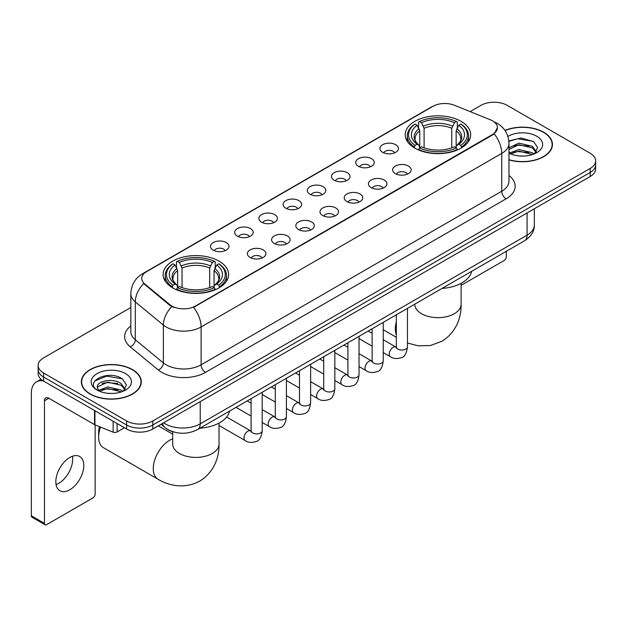 <?xml version="1.0" encoding="UTF-8"?>
<svg xmlns="http://www.w3.org/2000/svg" width="627" height="627" viewBox="0 0 627 627"><rect width="100%" height="100%" fill="white"/><g stroke="black" fill="none" stroke-linecap="round" stroke-linejoin="round"><path stroke-width="0.94" d="M219.027 261.13A32.753 18.912 0 0 0 183.335 257.031A32.753 18.912 0 0 0 163.114 274.501A32.753 18.912 0 0 0 172.707 287.871A32.753 18.912 0 0 0 208.399 291.97A32.753 18.912 0 0 0 228.62 274.501A32.753 18.912 0 0 0 219.027 261.13M461.096 121.364A32.753 18.912 0 0 0 425.404 117.265A32.753 18.912 0 0 0 405.191 134.734A32.753 18.912 0 0 0 414.784 148.105A32.753 18.912 0 0 0 450.476 152.204A32.753 18.912 0 0 0 470.689 134.734A32.753 18.912 0 0 0 461.096 121.364M382.619 152.298A9.272 5.353 180 0 1 380.785 150.786A9.272 5.353 180 0 1 383.849 144.132A9.272 5.353 180 0 1 395.731 144.727A9.272 5.353 180 0 1 397.573 150.786A9.272 5.353 180 0 1 382.619 152.298M394.602 152.855A5.565 3.213 0 0 0 393.105 151.287A5.565 3.213 0 0 0 387.627 150.472A5.565 3.213 0 0 0 383.748 152.855M358.417 166.273A9.272 5.353 180 0 1 356.575 164.76A9.272 5.353 180 0 1 359.647 158.106A9.272 5.353 180 0 1 371.521 158.702A9.272 5.353 180 0 1 373.363 164.76A9.272 5.353 180 0 1 358.417 166.273M370.392 166.829A5.565 3.213 0 0 0 368.903 165.262A5.565 3.213 0 0 0 363.425 164.446A5.565 3.213 0 0 0 359.545 166.829M334.207 180.247A9.272 5.353 180 0 1 332.365 178.734A9.272 5.353 180 0 1 335.437 172.08A9.272 5.353 180 0 1 347.311 172.684A9.272 5.353 180 0 1 349.153 178.734A9.272 5.353 180 0 1 334.207 180.247M346.182 180.803A5.565 3.213 0 0 0 344.693 179.236A5.565 3.213 0 0 0 339.215 178.429A5.565 3.213 0 0 0 335.335 180.803M309.997 194.221A9.272 5.353 180 0 1 308.163 192.708A9.272 5.353 180 0 1 311.227 186.062A9.272 5.353 180 0 1 323.109 186.658A9.272 5.353 180 0 1 324.951 192.708A9.272 5.353 180 0 1 309.997 194.221M321.98 194.778A5.565 3.213 0 0 0 320.483 193.218A5.565 3.213 0 0 0 315.005 192.403A5.565 3.213 0 0 0 311.125 194.778M285.794 208.203A9.272 5.353 180 0 1 283.953 206.691A9.272 5.353 180 0 1 287.025 200.037A9.272 5.353 180 0 1 298.899 200.632A9.272 5.353 180 0 1 300.741 206.691A9.272 5.353 180 0 1 285.794 208.203M297.77 208.752A5.565 3.213 0 0 0 296.281 207.192A5.565 3.213 0 0 0 290.803 206.377A5.565 3.213 0 0 0 286.923 208.752M261.584 222.177A9.272 5.353 180 0 1 259.743 220.665A9.272 5.353 180 0 1 262.815 214.011A9.272 5.353 180 0 1 274.689 214.606A9.272 5.353 180 0 1 276.531 220.665A9.272 5.353 180 0 1 261.584 222.177M273.56 222.734A5.565 3.213 0 0 0 272.071 221.166A5.565 3.213 0 0 0 266.593 220.351A5.565 3.213 0 0 0 262.713 222.734M237.374 236.152A9.272 5.353 180 0 1 235.54 234.639A9.272 5.353 180 0 1 238.605 227.985A9.272 5.353 180 0 1 250.487 228.581A9.272 5.353 180 0 1 252.32 234.639A9.272 5.353 180 0 1 237.374 236.152M249.358 236.708A5.565 3.213 0 0 0 247.861 235.141A5.565 3.213 0 0 0 242.383 234.333A5.565 3.213 0 0 0 238.503 236.708M213.172 250.126A9.272 5.353 180 0 1 211.33 248.613A9.272 5.353 180 0 1 214.403 241.967A9.272 5.353 180 0 1 226.276 242.563A9.272 5.353 180 0 1 228.118 248.613A9.272 5.353 180 0 1 213.172 250.126M225.148 250.682A5.565 3.213 0 0 0 223.659 249.123A5.565 3.213 0 0 0 218.172 248.308A5.565 3.213 0 0 0 214.301 250.682M395.339 173.616A9.272 5.353 180 0 1 393.497 172.104A9.272 5.353 180 0 1 396.57 165.45A9.272 5.353 180 0 1 408.443 166.045A9.272 5.353 180 0 1 410.285 172.104A9.272 5.353 180 0 1 395.339 173.616M407.315 174.165A5.565 3.213 0 0 0 405.826 172.605A5.565 3.213 0 0 0 400.347 171.79A5.565 3.213 0 0 0 396.468 174.165M371.129 187.591A9.272 5.353 180 0 1 369.287 186.078A9.272 5.353 180 0 1 372.36 179.424A9.272 5.353 180 0 1 384.241 180.02A9.272 5.353 180 0 1 386.075 186.078A9.272 5.353 180 0 1 371.129 187.591M383.113 188.147A5.565 3.213 0 0 0 381.616 186.58A5.565 3.213 0 0 0 376.137 185.764A5.565 3.213 0 0 0 372.258 188.147M346.919 201.565A9.272 5.353 180 0 1 345.085 200.052A9.272 5.353 180 0 1 348.15 193.398A9.272 5.353 180 0 1 360.031 193.994A9.272 5.353 180 0 1 361.873 200.052A9.272 5.353 180 0 1 346.919 201.565M358.903 202.121A5.565 3.213 0 0 0 357.406 200.554A5.565 3.213 0 0 0 351.927 199.747A5.565 3.213 0 0 0 348.048 202.121M322.717 215.539A9.272 5.353 180 0 1 320.875 214.026A9.272 5.353 180 0 1 323.947 207.38A9.272 5.353 180 0 1 335.821 207.976A9.272 5.353 180 0 1 337.663 214.026A9.272 5.353 180 0 1 322.717 215.539M334.693 216.096A5.565 3.213 0 0 0 333.203 214.536A5.565 3.213 0 0 0 327.725 213.721A5.565 3.213 0 0 0 323.845 216.096M298.507 229.521A9.272 5.353 180 0 1 296.665 228.001A9.272 5.353 180 0 1 299.737 221.355A9.272 5.353 180 0 1 311.619 221.95A9.272 5.353 180 0 1 313.453 228.001A9.272 5.353 180 0 1 298.507 229.521M310.483 230.07A5.565 3.213 0 0 0 308.993 228.51A5.565 3.213 0 0 0 303.515 227.695A5.565 3.213 0 0 0 299.635 230.07M274.297 243.495A9.272 5.353 180 0 1 272.463 241.983A9.272 5.353 180 0 1 275.527 235.329A9.272 5.353 180 0 1 287.409 235.924A9.272 5.353 180 0 1 289.251 241.983A9.272 5.353 180 0 1 274.297 243.495M286.28 244.052A5.565 3.213 0 0 0 284.783 242.484A5.565 3.213 0 0 0 279.305 241.669A5.565 3.213 0 0 0 275.425 244.052M250.095 257.47A9.272 5.353 180 0 1 248.253 255.957A9.272 5.353 180 0 1 251.325 249.303A9.272 5.353 180 0 1 263.199 249.899A9.272 5.353 180 0 1 265.041 255.957A9.272 5.353 180 0 1 250.095 257.47M262.07 258.026A5.565 3.213 0 0 0 260.581 256.459A5.565 3.213 0 0 0 255.103 255.644A5.565 3.213 0 0 0 251.223 258.026M490.33 119.781A16.686 9.632 180 0 1 492.563 120.862A16.686 9.632 180 0 1 497.446 127.673A16.686 9.632 180 0 1 492.563 134.484L195.428 306.031A16.686 9.632 180 0 1 169.964 304.746L144.766 283.976A16.686 9.632 180 0 1 141.749 278.451A16.686 9.632 180 0 1 146.64 271.64L432.983 106.316A16.686 9.632 180 0 1 454.348 105.234L490.33 119.781M173.695 431.979A18.536 10.706 180 0 1 166.21 428.476M508.975 159.893A29.971 17.305 0 0 0 552.465 144.453A29.971 17.305 0 0 0 543.687 132.219A29.971 17.305 0 0 0 504.962 130.416M132.509 369.609A29.971 17.305 0 0 0 99.842 365.854A29.971 17.305 0 0 0 81.345 381.843A29.971 17.305 0 0 0 90.123 394.077A29.971 17.305 0 0 0 122.782 397.832A29.971 17.305 0 0 0 141.287 381.843A29.971 17.305 0 0 0 132.509 369.609M81.651 383.403A29.971 17.305 0 0 0 81.549 383.857M497.446 127.673L494.178 133.81L492.563 134.985L193.547 307.371A21.631 12.485 60 0 1 201.11 326.973A24.719 14.272 180 0 1 166.155 326.973A24.719 14.272 180 0 1 163.381 325.068L135.307 301.916A24.719 14.272 180 0 1 130.839 293.734L130.839 331.573A24.719 14.272 0 0 0 135.307 339.763L163.381 362.908A24.719 14.272 0 0 0 166.155 364.812A24.719 14.272 0 0 0 201.11 364.812L501.733 191.251A24.719 14.272 0 0 0 508.975 181.156L508.975 143.317A24.719 14.272 180 0 1 501.733 153.403A21.631 12.485 -120 0 0 494.178 133.81M130.839 307.504L43.584 357.876A18.536 10.706 0 0 0 38.153 365.447L38.153 373.52A18.536 10.706 0 0 0 43.584 381.083L126.607 429.017L126.607 424.981A18.536 10.706 0 0 0 152.823 424.981L590.219 172.456A18.536 10.706 0 0 0 595.65 164.885A18.536 10.706 0 0 1 590.219 172.456L152.823 424.981A18.536 10.706 0 0 1 126.607 424.981L43.584 377.046L126.607 424.981L126.607 420.944A18.536 10.706 0 0 0 152.823 420.944L590.219 168.42A18.536 10.706 0 0 0 595.65 160.849A18.536 10.706 0 0 0 590.219 153.278L507.196 105.352A18.536 10.706 0 0 0 480.98 105.352L470.125 111.614M38.153 369.483A18.536 10.706 0 0 0 43.584 377.046A18.536 10.706 0 0 1 38.153 369.483M173.71 307.371L169.964 305.474L143.646 283.569A21.631 14.468 129.5 0 0 135.307 301.916L135.307 339.763A6.176 4.13 -50.5 0 1 130.244 346.856A30.895 17.838 180 0 1 130.839 325.915M38.153 365.447A18.536 10.706 0 0 0 43.584 373.01L126.607 420.944M141.083 383.857A29.971 17.305 0 0 0 140.973 383.403M552.262 146.467A29.971 17.305 0 0 0 552.152 146.013M126.607 429.017A18.536 10.706 0 0 0 152.823 429.017L590.219 176.493A18.536 10.706 0 0 0 595.65 168.922L595.65 160.849M508.975 159.697A29.665 17.125 0 0 0 552.152 144.453A29.665 17.125 0 0 0 543.468 132.344A29.665 17.125 0 0 0 505.08 130.588M519.14 155.919L523.804 156.06M509.884 152.964L518.874 149.532L532.37 152.69L534 153.999M510.715 153.827L518.874 151.138L532.66 154.493M508.975 151.53A13.966 8.065 0 0 0 510.833 153.936M508.975 147.807L518.874 143.128L532.37 146.279L536.375 151.82M508.975 149.414L518.874 144.727L532.37 147.886L536.061 152.236M508.975 153.074A20.142 11.631 0 0 0 536.736 152.674A20.142 11.631 0 0 0 536.736 136.224A20.142 11.631 0 0 0 507.901 136.427M534.478 153.803L537.637 147.604L533.64 141.592L521.084 137.987L508.85 140.942M510.025 153.584L508.975 152.471M508.889 141.326L517.777 138.755L533.365 141.404M513.341 145.966L517.777 145.158L528.906 146.115M513.341 152.377L517.777 151.569L528.906 152.526M461.111 285.34L504.139 260.503A3.088 1.787 120 0 0 506.326 256.717L506.326 251.309M90.343 393.952A29.665 17.125 0 0 0 122.665 397.667A29.665 17.125 0 0 0 140.973 381.843A29.665 17.125 0 0 0 132.289 369.734A29.665 17.125 0 0 0 99.959 366.019A29.665 17.125 0 0 0 81.651 381.843A29.665 17.125 0 0 0 90.343 393.952M107.962 393.309L112.625 393.45M98.705 390.355L107.695 386.922L121.191 390.08L122.821 391.389M99.536 391.217L107.695 388.528L121.481 391.883M98.847 390.982L97.404 387.596A13.966 8.065 0 0 0 99.654 391.326M125.196 389.218L121.191 383.669C112.805 377.415 95.555 381.279 97.404 387.596L97.35 386.977M97.436 387.792L97.82 386.749L107.695 382.117L121.191 385.276L124.883 389.633M123.3 391.193L126.458 384.994L122.461 378.982C108.33 368.817 83.211 382.204 97.718 390.417L98.431 390.856M125.557 373.621A20.142 11.631 0 0 0 97.067 373.621A20.142 11.631 0 0 0 97.067 390.065A20.142 11.631 0 0 0 125.557 390.065A20.142 11.631 0 0 0 125.557 373.621M94.771 380.997L106.598 376.145L122.187 378.794M102.162 383.356L106.598 382.556L117.727 383.505M102.162 389.767L106.598 388.959L117.727 389.916M414.196 147.76L415.074 145.417A29.414 16.984 0 0 1 415.074 124.06L417.096 125.228A26.569 15.338 0 0 0 417.096 144.249L419.087 145.386L419.737 147.768M419.737 146.796L419.737 130.824L417.096 125.228M418.562 127.759L418.562 122.038L419.439 121.536A29.414 16.984 0 0 1 456.44 121.536L454.418 122.704A26.569 15.338 0 0 0 421.462 122.704L424.103 128.3L424.103 147.839M451.777 147.839L451.777 128.3L454.418 122.704M442.027 288.428A33.991 19.625 0 0 0 471.684 271.311M418.562 149.461A30.652 17.697 0 0 0 457.318 149.461L456.44 147.941A29.414 16.984 0 0 1 419.439 147.941L418.562 149.978M457.318 149.978L457.318 149.461M415.074 124.06L414.196 124.561A30.652 17.697 0 0 0 407.291 135.745A30.652 17.697 0 0 0 414.196 146.937M456.44 121.536L457.318 122.038L457.318 127.759M419.439 147.941L421.462 146.773A26.569 15.338 0 0 0 454.418 146.773L456.44 147.941M417.096 144.249L415.074 145.417M421.462 122.704L419.439 121.536M419.087 128.668A23.771 13.723 0 0 0 419.087 145.386L419.204 145.456C415.826 142.196 414.447 139.978 415.074 138.81A22.862 13.198 0 0 1 419.737 130.824M461.691 146.937A30.652 17.697 0 0 0 468.588 135.745A30.652 17.697 0 0 0 461.691 124.561L460.806 124.06A29.414 16.984 0 0 1 460.806 145.417L461.691 147.76M460.806 145.417L458.784 144.249A26.569 15.338 0 0 0 458.784 125.228L460.806 124.06M458.784 125.228L456.142 130.824L456.142 146.796L456.793 145.386L458.784 144.249M456.142 130.824A22.862 13.198 0 0 1 460.806 138.81C461.425 139.986 460.053 142.204 456.675 145.456L456.793 145.386A23.771 13.723 0 0 0 456.793 128.668M456.142 147.768L456.142 146.796M100.563 427.097A23.175 13.379 120 0 0 98.643 437.09L98.643 432.05A16.992 9.813 -60 0 1 99.434 426.642M98.643 437.09A23.175 13.379 120 0 0 103.439 447.702L158.059 479.24A23.175 13.379 -60 0 1 154.508 460.665A23.175 13.379 -60 0 1 169.651 440.248A23.175 13.379 -60 0 1 172.691 438.822M172.119 287.519L172.997 285.183A29.414 16.984 0 0 1 172.997 263.818L175.019 264.986A26.569 15.338 0 0 0 175.019 284.015L177.018 285.144L177.66 287.534M177.66 286.555L177.66 270.582L175.019 264.986M176.485 267.517L176.485 261.796L177.363 261.294A29.414 16.984 0 0 1 214.363 261.294L212.341 262.462A26.569 15.338 0 0 0 179.385 262.462L182.034 268.058L182.034 287.597M209.7 287.597L209.7 268.058L212.341 262.462M199.95 428.194A33.991 19.625 0 0 0 229.607 411.069M176.485 289.219A30.652 17.697 0 0 0 215.241 289.219L214.363 287.699A29.414 16.984 0 0 1 177.363 287.699L176.485 289.745M215.241 289.745L215.241 289.219M172.997 263.818L172.119 264.32A30.652 17.697 0 0 0 165.214 275.512A30.652 17.697 0 0 0 172.119 286.696M214.363 261.294L215.241 261.796L215.241 267.517M177.363 287.699L179.385 286.531A26.569 15.338 0 0 0 212.341 286.531L214.363 287.699M175.019 284.015L172.997 285.183M179.385 262.462L177.363 261.294M177.018 268.427A23.771 13.723 0 0 0 177.018 285.144L177.127 285.222C173.75 281.954 172.378 279.736 172.997 278.568A22.862 13.198 0 0 1 177.66 270.582M219.615 286.696A30.652 17.697 0 0 0 226.512 275.512A30.652 17.697 0 0 0 219.615 264.32L218.737 263.818A29.414 16.984 0 0 1 218.737 285.183L219.615 287.519M218.737 285.183L216.715 284.015A26.569 15.338 0 0 0 216.715 264.986L218.737 263.818M216.715 264.986L214.066 270.582L214.066 286.555L214.716 285.144L216.715 284.015M214.066 270.582A22.862 13.198 0 0 1 218.729 278.568C219.348 279.744 217.977 281.962 214.599 285.222L214.716 285.144A23.771 13.723 0 0 0 214.716 268.427M214.066 287.534L214.066 286.555M72.442 456.244A19.774 11.419 -60 0 1 58.711 483.362A19.774 11.419 -60 0 1 56.069 484.6M69.801 489.765A19.774 11.419 120 0 0 82.717 472.343A19.774 11.419 120 0 0 79.692 456.495A19.774 11.419 120 0 0 69.801 457.475A19.774 11.419 120 0 0 56.885 474.905A19.774 11.419 120 0 0 59.918 490.745A19.774 11.419 120 0 0 69.801 489.765M117.1 423.531L117.1 431.987L124.42 427.755M43.373 380.965A24.719 14.272 -120 0 0 36.468 381.882A24.719 14.272 -120 0 0 31.35 393.2L31.35 515.802L44.462 523.373L44.462 400.763A6.176 3.566 60 0 1 45.74 397.933A6.176 3.566 60 0 1 48.828 398.239L94.52 424.62L94.52 410.489M44.462 523.373A3.088 1.787 120 0 0 45.097 524.783L31.993 517.22A3.088 1.787 -60 0 1 31.35 515.802M45.097 524.783A3.088 1.787 120 0 0 46.641 524.634L92.961 497.893A3.088 1.787 120 0 0 95.147 494.107L95.147 424.91M117.1 431.987A3.088 1.787 180 0 1 113.142 432.183L94.928 424.816A3.088 1.787 180 0 1 94.52 424.62M144.766 283.976L144.766 284.705M169.964 304.746L169.964 305.474M195.428 306.031L195.428 306.532M492.563 134.484L492.563 134.985M205.476 372.383A6.176 3.566 60 0 1 201.11 364.812L201.11 326.973L501.733 153.403L501.733 191.251A6.176 3.566 60 0 0 506.107 198.814L205.476 372.383A30.895 17.838 180 0 1 161.782 372.383A30.895 17.838 180 0 1 158.317 370.001L130.244 346.856M508.975 143.317C508.56 134.429 504.649 127.767 497.258 123.323L494.139 121.803A21.631 10.126 112 0 0 493.841 121.693M144.798 272.902A21.631 12.485 -120 0 0 142.556 273.74C135.166 278.184 131.255 284.846 130.839 293.734M142.556 273.74L431.164 107.115A21.631 12.485 60 0 1 432.802 106.418M171.806 306.627A21.631 14.468 129.5 0 0 163.381 325.068L163.381 362.908A6.176 4.13 -50.5 0 1 158.317 370.001M508.975 175.497A30.895 17.838 180 0 1 506.107 198.814M152.823 420.944L152.823 429.017M590.219 168.42L590.219 176.493M43.584 373.01L43.584 381.083M163.616 422.786A24.719 14.272 0 0 0 165.277 423.844A24.719 14.272 0 0 0 200.232 423.844L527.08 235.149A24.719 14.272 0 0 0 534.322 225.054C534.502 231.191 531.234 236.434 524.517 240.799L197.677 429.503A12.36 7.132 60 0 0 200.232 423.844L200.232 401.648M527.08 212.945L527.08 235.149A12.36 7.132 60 0 1 524.517 240.799M162.612 423.366A12.36 8.269 129.5 0 0 164.768 427.387L161.014 424.291M461.111 283.302L461.111 304.267A23.175 13.379 180 0 1 454.324 313.727A23.175 13.379 180 0 1 421.556 313.727A23.175 13.379 180 0 1 414.768 304.267L414.823 305.177M396.327 334.779A23.175 13.379 -60 0 1 396.327 321.808M451.777 128.3A22.862 13.198 0 0 0 424.103 128.3M452.42 126.145A23.771 13.723 0 0 0 423.46 126.145M219.035 423.068L219.035 444.034A23.175 13.379 180 0 1 212.247 453.493A23.175 13.379 180 0 1 179.479 453.493A23.175 13.379 180 0 1 172.691 444.034L172.746 444.935M209.7 268.058A22.862 13.198 0 0 0 182.034 268.058M210.343 265.903A23.771 13.723 0 0 0 181.383 265.903M407.456 308.39L407.456 346.825A5.565 3.213 180 0 1 405.567 349.239A5.565 3.213 180 0 1 397.957 349.098A5.565 3.213 180 0 1 396.327 346.825L396.154 348.032L396.648 347.617M407.456 346.825C406.688 353.283 404.689 356.896 401.452 357.649C396.86 359.075 393.168 358.754 390.37 356.692A5.565 3.213 -60 0 1 389.516 352.233A5.565 3.213 -60 0 1 393.153 347.334A5.565 3.213 -60 0 1 393.395 347.201A5.565 3.213 -60 0 1 395.935 347.06L396.311 347.256M383.246 322.364L383.246 360.807A5.565 3.213 180 0 1 381.365 363.213A5.565 3.213 180 0 1 373.755 363.072A5.565 3.213 180 0 1 372.125 360.807L371.944 362.006L372.438 361.591M383.246 360.807C382.486 367.265 380.479 370.87 377.242 371.623C372.65 373.049 368.958 372.728 366.16 370.667A5.565 3.213 -60 0 1 365.314 366.207A5.565 3.213 -60 0 1 368.942 361.309A5.565 3.213 -60 0 1 369.193 361.176A5.565 3.213 -60 0 1 371.725 361.034L372.109 361.238M359.036 336.346L359.036 374.781A5.565 3.213 180 0 1 357.155 377.188A5.565 3.213 180 0 1 349.545 377.054A5.565 3.213 180 0 1 347.914 374.781L347.734 375.981L348.236 375.573M359.036 374.781C358.276 381.24 356.277 384.845 353.04 385.605C348.447 387.024 344.748 386.702 341.958 384.641A5.565 3.213 -60 0 1 341.104 380.189A5.565 3.213 -60 0 1 344.74 375.283A5.565 3.213 -60 0 1 344.983 375.15A5.565 3.213 -60 0 1 347.515 375.009L347.899 375.212M334.834 350.321L334.834 388.756A5.565 3.213 180 0 1 332.945 391.162A5.565 3.213 180 0 1 325.335 391.029A5.565 3.213 180 0 1 323.704 388.756L323.532 389.955L324.026 389.547M334.834 388.756C334.066 395.214 332.067 398.819 328.83 399.579C324.237 400.998 320.546 400.684 317.748 398.615A5.565 3.213 -60 0 1 316.894 394.164A5.565 3.213 -60 0 1 320.53 389.265A5.565 3.213 -60 0 1 320.773 389.132A5.565 3.213 -60 0 1 323.313 388.983L323.689 389.187M310.624 364.295L310.624 402.73A5.565 3.213 180 0 1 308.743 405.144A5.565 3.213 180 0 1 301.125 405.003A5.565 3.213 180 0 1 299.502 402.73L299.322 403.937L299.816 403.522M310.624 402.73C309.863 409.188 307.857 412.801 304.62 413.554C300.027 414.98 296.336 414.659 293.538 412.597A5.565 3.213 -60 0 1 292.691 408.138A5.565 3.213 -60 0 1 296.32 403.239A5.565 3.213 -60 0 1 296.571 403.106A5.565 3.213 -60 0 1 299.103 402.965L299.487 403.161M286.414 378.269L286.414 416.712A5.565 3.213 180 0 1 284.533 419.118A5.565 3.213 180 0 1 276.922 418.977A5.565 3.213 180 0 1 275.292 416.712L275.112 417.911L275.614 417.496M286.414 416.712C285.653 423.17 283.655 426.775 280.418 427.528C275.825 428.954 272.126 428.633 269.336 426.572A5.565 3.213 -60 0 1 268.481 422.112A5.565 3.213 -60 0 1 272.118 417.214A5.565 3.213 -60 0 1 272.361 417.08A5.565 3.213 -60 0 1 274.892 416.939L275.277 417.135M262.204 392.251L262.204 430.686A5.565 3.213 180 0 1 260.323 433.092A5.565 3.213 180 0 1 252.712 432.959A5.565 3.213 180 0 1 251.082 430.686L250.91 431.885L251.403 431.478M262.204 430.686C261.443 437.144 259.445 440.75 256.208 441.51C251.615 442.928 247.924 442.607 245.126 440.546A5.565 3.213 -60 0 1 244.271 436.094A5.565 3.213 -60 0 1 247.908 431.188A5.565 3.213 -60 0 1 248.151 431.055A5.565 3.213 -60 0 1 250.69 430.914L251.066 431.117M44.462 400.763L48.828 398.239M94.928 410.732L94.928 424.816M113.142 432.183L113.142 421.25M431.164 107.115L435.13 105.273M197.677 429.503C187.732 434.503 177.786 434.503 167.84 429.503L164.768 427.387M534.322 225.054L534.322 208.767M552.152 146.93L552.152 144.453M140.973 384.32L140.973 381.843M81.651 384.32L81.651 381.843M461.111 304.267C461.425 315.906 457.099 331.973 441.847 341.315L430.373 345.524L418.131 345.798L407.456 343.008M396.327 337.279L383.246 329.724M407.291 141.404L407.291 135.745M468.588 141.404L468.588 135.745M219.035 444.034C219.348 455.664 215.03 471.739 199.77 481.074C184.064 489.616 167.981 485.329 158.059 479.24M165.214 281.162L165.214 275.512M226.512 281.162L226.512 275.512M172.691 434.166L158.302 425.858M172.691 431.705L172.691 444.034M390.37 356.692L383.246 352.578M372.125 346.151L359.036 338.604M396.327 314.817L396.327 346.825M395.935 347.06L383.246 339.732M372.125 333.313L368.206 331.048M366.16 370.667L359.036 366.552M347.914 360.133L334.834 352.578M372.125 328.791L372.125 360.807M371.725 361.034L359.036 353.706M347.914 347.287L343.996 345.022M341.958 384.641L334.834 380.526M323.704 374.107L310.624 366.552M347.914 342.765L347.914 374.781M347.515 375.009L334.834 367.688M323.704 361.262L319.794 359.005M317.748 398.615L310.624 394.508M299.502 388.082L286.414 380.526M323.704 356.739L323.704 388.756M323.313 388.983L310.624 381.663M299.502 375.236L295.583 372.979M293.538 412.597L286.414 408.483M275.292 402.056L262.204 394.508M299.502 370.714L299.502 402.73M299.103 402.965L286.414 395.637M275.292 389.218L271.373 386.953M269.336 426.572L262.204 422.457M251.082 416.038L236.042 407.354M275.292 384.696L275.292 416.712M274.892 416.939L262.204 409.611M251.082 403.192L247.171 400.927M245.126 440.546L219.035 425.482M251.082 398.67L251.082 430.686M250.69 430.914L226.645 417.033M36.468 381.882L41.029 379.249"/></g></svg>
